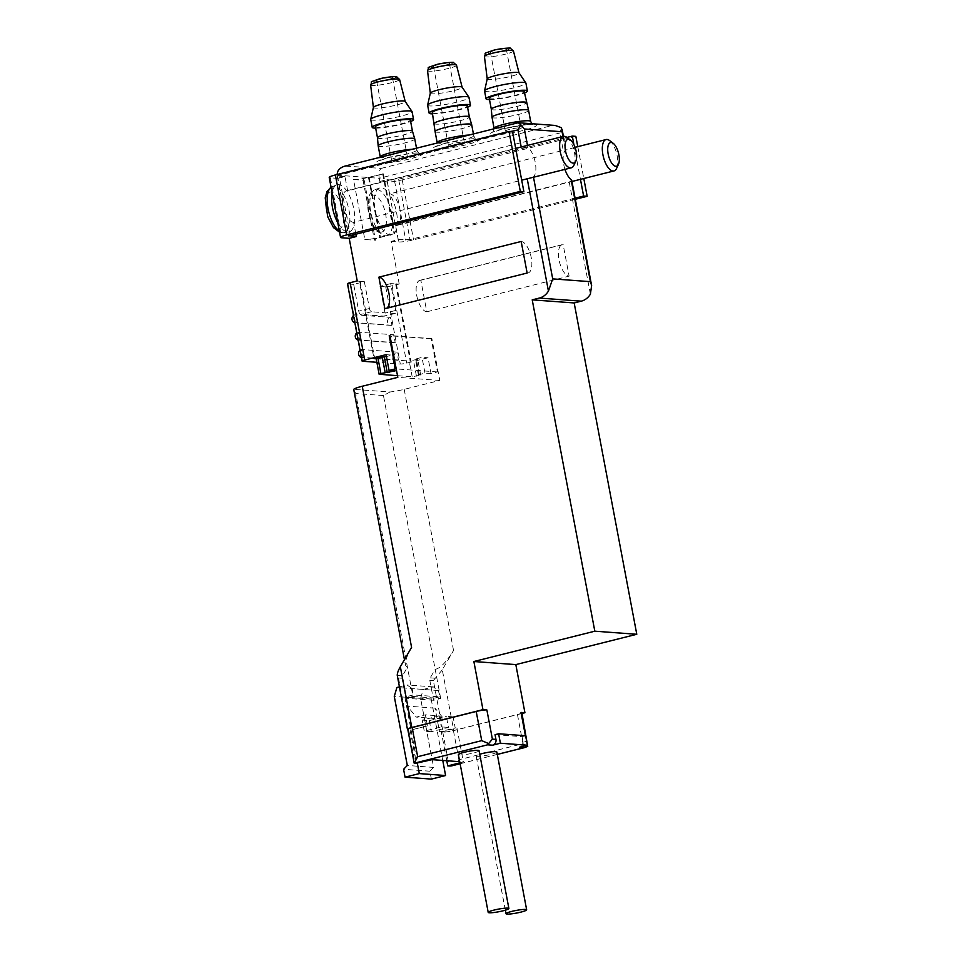<?xml version="1.0" encoding="UTF-8"?>
<svg xmlns="http://www.w3.org/2000/svg" width="962" height="962" viewBox="0 0 962 962"><rect width="100%" height="100%" fill="white"/><g stroke="black" fill="none" stroke-linecap="round" stroke-linejoin="round"><path stroke-width="0.72" stroke-dasharray="4.81 3.61" d="M444.035 719.143L453.114 716.87L455.194 727.909L439.55 731.841L435.077 708.164L444.035 719.143L416.293 717.099L425.372 714.826L427.465 725.865L411.808 729.797L407.335 706.12L416.293 717.099M453.114 716.87L446.356 716.365L448.436 727.416L431.361 731.697L429.28 720.646L422.162 720.129L439.237 715.848L425.372 714.826M427.465 725.865L411.808 729.797M431.385 779.1L429.894 771.211L433.646 767.411L420.598 698.352L423.208 689.429L433.333 686.892L438.492 690.56L439.694 696.861L413.371 694.925L404.834 697.065L417.364 763.359M438.492 690.56L412.181 688.612L413.371 694.925M440.692 698.496L435.185 669.312L430.218 677.849A3.235 2.91 94.2 0 0 429.81 680.29L433.585 700.276L440.692 698.496L412.963 696.452L355.724 393.506L353.703 389.321L389.971 392.003A16.186 2.032 169.3 0 0 404.196 389.357L439.778 380.435L431.878 338.624L431.168 338.804L437.421 371.933L431.024 373.545L428.042 357.756L406.698 363.107A4.858 0.613 -10.7 0 1 400.288 364.021L376.863 362.301M433.585 700.276L405.844 698.232L412.963 696.452M405.844 698.232L402.068 678.246A3.235 2.91 94.2 0 1 402.477 675.805L407.443 667.267L405.483 665.199L404.437 659.667M355.784 233.778L353.619 222.318L521.693 180.171M420.839 280.243A16.186 6.842 75.9 0 0 419.889 280.315A16.186 6.842 75.9 0 0 416.943 296.585A16.186 6.842 75.9 0 0 426.803 311.796L420.839 280.243L563.143 244.564A16.186 6.842 75.9 0 0 562.193 244.649A16.186 6.842 75.9 0 0 559.235 260.918A16.186 6.842 75.9 0 0 569.107 276.118L563.143 244.564M426.803 311.796L569.107 276.118M389.971 392.003L383.453 395.55L435.185 669.312C440.175 668.458 446.296 662.181 453.547 650.48L442.292 669.829L453.775 730.579L521.993 713.479M364.357 281.674L369.42 308.501A3.235 1.371 -104.1 0 0 371.44 311.76L394.913 313.492A3.235 1.371 -104.1 0 0 395.105 313.48A3.235 1.371 -104.1 0 0 395.731 310.437L390.668 283.622L399.206 284.018L392.087 285.798A4.858 0.613 -10.7 0 1 385.69 286.712L379.99 286.291L385.065 313.119A3.235 1.371 -104.1 0 1 384.427 316.149A3.235 1.371 -104.1 0 1 384.235 316.161L360.762 314.442A3.235 1.371 -104.1 0 1 358.742 311.171L353.679 284.355L364.357 281.674L359.367 281.313L373.977 358.622M399.206 284.018L391.149 241.414L398.268 239.634L395.574 225.409L569.179 181.878C571.596 181.337 572.246 180.603 571.139 179.678M411.58 647.39C407.07 655.375 405.038 661.303 405.483 665.199M479.064 750.709A10.522 1.323 -10.7 0 1 473.352 753.005A10.522 1.323 -10.7 0 1 458.393 754.617M496.849 752.019A10.522 1.323 -10.7 0 1 491.137 754.316A10.522 1.323 -10.7 0 1 476.178 755.928A10.522 1.323 -10.7 0 1 479.737 754.22M459.944 762.83L463.383 761.964L459.728 761.7M521.849 712.734A8.093 1.01 -10.7 0 1 517.448 714.501L453.415 730.555A8.093 1.01 -10.7 0 1 442.748 732.07L443.097 732.094A8.093 1.01 -10.7 0 0 453.775 730.579M527.861 744.492L526.527 741.642L522.967 741.377L522.077 736.639L495.045 734.655M431.024 373.545L424.976 373.1L418.41 374.879L420.707 375.084L412.169 376.767L397.498 375.685M437.421 371.933L396.224 368.903M353.679 284.355L347.991 283.934A4.858 0.613 -10.7 0 1 347.486 283.766M357.239 280.928L359.367 281.313M353.619 222.318A16.186 6.842 -104.1 0 1 353.27 222.306A16.186 6.842 -104.1 0 1 343.169 206.012A16.186 6.842 -104.1 0 1 346.344 190.837A16.186 6.842 -104.1 0 1 347.667 190.801L521.272 147.27L527.849 147.342A16.186 6.842 -104.1 0 1 535.269 162.458A16.186 6.842 -104.1 0 1 533.441 176.9L530.711 177.97M347.667 190.801L344.973 176.575L337.866 178.367L337.265 175.204L511.231 131.59M575.829 136.351L402.236 179.87A11.328 1.419 -10.7 0 1 387.289 182.01L379.822 181.457L386.94 179.678L389.622 193.891L563.227 150.361L559.944 132.984L561.495 127.718M379.822 181.457L379.232 178.295L559.944 132.984M564.971 169.396A16.186 6.842 -104.1 0 1 565.548 150.12L575.048 147.33M562.974 136.52L565.548 150.12L563.227 150.361M389.622 193.891A16.186 6.842 -104.1 0 1 400.072 210.197A16.186 6.842 -104.1 0 1 396.897 225.373A16.186 6.842 -104.1 0 1 395.935 225.457A16.186 6.842 -104.1 0 1 395.574 225.409M398.268 239.634L410.004 239.574L575.096 198.172M439.778 380.435L397.811 377.344M555.146 125.445L517.712 122.775M337.169 174.495L337.265 175.204L379.232 178.295C378.535 173.388 379.232 170.082 381.301 168.362L344.985 166.089M353.511 179.521A11.328 1.419 -10.7 0 0 368.446 177.381L383.393 173.869L369.155 177.441A11.328 1.419 -10.7 0 0 362.999 179.906A11.328 1.419 -10.7 0 0 364.177 180.303L353.511 179.521L364.838 239.478L375.505 240.26A11.328 1.419 -10.7 0 1 374.338 239.863A11.328 1.419 -10.7 0 1 380.483 237.398L394.011 233.778L379.774 237.349A11.328 1.419 -10.7 0 1 364.838 239.478M396.356 283.802L410.966 361.123L409.187 360.99L417.724 359.307L415.428 359.091L421.993 357.311L428.042 357.756M379.449 374.35L376.154 358.549M360.089 281.132L374.699 358.441M337.794 222.787A24.278 10.257 75.9 0 0 339.394 225.433A24.278 10.257 75.9 0 0 347.643 231.986A24.278 10.257 75.9 0 0 348.665 231.95A24.278 10.257 75.9 0 0 353.114 205.82A24.278 10.257 75.9 0 0 336.868 184.884A24.278 10.257 75.9 0 0 332.72 190.151L341.726 237.77M337.866 178.367L330.399 177.814A11.328 1.419 -10.7 0 1 329.22 177.417M387.289 182.01L389.622 194.348A24.278 10.257 75.9 0 0 379.533 188.035A24.278 10.257 75.9 0 0 375.613 212.794A24.278 10.257 75.9 0 0 390.319 235.125A24.278 10.257 75.9 0 0 391.342 235.089A24.278 10.257 75.9 0 0 396.284 229.629A24.278 10.257 75.9 0 0 389.622 194.348L398.617 241.967L391.149 241.414M431.878 338.624L389.911 335.534M431.168 338.804L389.959 335.762M522.967 741.377A4.858 4.353 94.2 0 1 519.6 747.185M512.53 131.686L338.937 175.216L350.264 235.173M344.973 176.575L337.506 176.034L338.937 175.216M386.94 179.678L394.408 180.219L405.736 240.175M566.943 137.422L394.408 180.219M573.881 144.589L580.459 179.353M577.777 146.657L583.802 178.511M575.312 199.278L413.564 239.839A11.328 1.419 -10.7 0 1 398.617 241.967M616.594 168.374A16.186 6.842 75.9 0 0 616.654 153.595A16.186 6.842 75.9 0 0 609.631 140.584M573.929 165.224A16.186 6.842 75.9 0 0 573.989 150.445A16.186 6.842 75.9 0 0 566.967 137.446M330.399 177.814L332.72 190.151A24.278 10.257 75.9 0 0 332.094 192.64M382.672 173.821L394.011 233.778M383.393 173.869L394.721 233.826M384.848 308.706A16.186 6.842 75.9 0 0 385.798 308.622A16.186 6.842 75.9 0 0 386.676 308.249M527.14 273.028A16.186 6.842 75.9 0 0 528.102 272.943A16.186 6.842 75.9 0 0 531.048 256.674A16.186 6.842 75.9 0 0 521.176 241.474M376.202 358.79L410.966 361.123M395.647 283.982L410.257 361.303M398.484 360.004L362.914 357.383L361.423 349.495L396.993 352.116L398.484 360.004A4.04 3.632 94.2 0 1 394.107 356.373A4.04 3.632 94.2 0 1 396.993 352.116M395.202 342.64L359.644 340.031L358.153 332.143L393.711 334.752L395.202 342.64A4.04 3.632 94.2 0 1 390.825 339.021A4.04 3.632 94.2 0 1 393.711 334.752M391.919 325.288L356.361 322.667L354.87 314.778L390.428 317.4L391.919 325.288A4.04 3.632 94.2 0 1 387.554 321.657A4.04 3.632 94.2 0 1 390.428 317.4M390.668 283.622L379.99 286.291M386.075 354.665L392.123 355.11L386.435 356.541M424.976 373.1L421.993 357.311M420.707 375.084L417.724 359.307M395.105 370.887L392.123 355.11M442.292 669.829L433.357 680.543L443.097 732.094M435.077 708.164L407.335 706.12M410.028 729.665L416.438 763.587M407.768 729.28A8.093 1.01 -10.7 0 0 408.609 729.557L408.249 729.533A8.093 1.01 -10.7 0 1 407.804 729.473M439.55 731.841L441.33 731.962L446.765 760.738M402.477 675.805L397.258 675.42L398.508 677.982L408.249 729.533M451.178 765.956C454.088 765.151 456.673 763.082 458.934 759.739L522.967 743.686L527.729 746.416M425.685 725.733L432.094 759.655M448.436 727.416L441.33 726.887L424.254 731.168L422.162 720.129M441.33 731.962L456.974 728.042L455.194 727.909M456.974 728.042L463.383 761.964M439.237 715.848L441.33 726.887M429.28 720.646L446.356 716.365M399.41 686.856L407.022 684.956L412.181 688.612M433.333 686.892L407.022 684.956M423.208 689.429L396.897 687.493M439.694 696.861L431.156 699.001L404.834 697.065M431.361 731.697L424.254 731.168M431.156 699.001L442.76 760.449M429.894 771.211L403.571 769.275M433.646 767.411L407.323 765.463M420.598 698.352L394.276 696.404M522.077 736.639L525.637 735.75M494.817 50.469A8.093 1.01 169.3 0 0 490.428 52.237A8.093 1.01 169.3 0 0 498.569 51.72A8.093 1.01 169.3 0 0 506.325 49.23A8.093 1.01 169.3 0 0 494.817 50.469M509.728 129.353A8.093 1.01 169.3 0 0 505.327 131.121A8.093 1.01 169.3 0 0 513.467 130.616A8.093 1.01 169.3 0 0 521.236 128.114A8.093 1.01 169.3 0 0 509.728 129.353M492.015 117.292A18.615 2.333 169.3 0 0 510.738 116.137A18.615 2.333 169.3 0 0 528.595 110.389M491.317 109.247L491.317 109.259A17.809 2.237 169.3 0 0 509.223 108.141A17.809 2.237 169.3 0 0 526.31 102.645L526.298 102.633M489.225 98.208A17.809 2.237 169.3 0 0 507.142 97.102A17.809 2.237 169.3 0 0 524.218 91.606M489.49 99.591A21.044 2.633 169.3 0 0 524.482 92.977M484.559 90.921A21.044 2.633 169.3 0 0 505.723 89.61A21.044 2.633 169.3 0 0 525.913 83.117M487.241 78.872A16.186 2.032 169.3 0 0 487.241 78.968A16.186 2.032 169.3 0 0 503.523 77.97A16.186 2.032 169.3 0 0 519.047 72.956L519.047 72.956M437.902 64.743A8.093 1.01 169.3 0 0 433.501 66.498A8.093 1.01 169.3 0 0 441.642 65.993A8.093 1.01 169.3 0 0 449.41 63.492A8.093 1.01 169.3 0 0 437.902 64.743M452.801 143.627A8.093 1.01 169.3 0 0 448.412 145.394A8.093 1.01 169.3 0 0 456.553 144.889A8.093 1.01 169.3 0 0 464.321 142.388A8.093 1.01 169.3 0 0 452.801 143.627M435.089 131.566A18.615 2.333 169.3 0 0 453.811 130.399A18.615 2.333 169.3 0 0 471.669 124.651M434.391 123.521L434.403 123.533A17.809 2.237 169.3 0 0 452.308 122.414A17.809 2.237 169.3 0 0 469.384 116.919L469.384 116.907M432.311 112.482A17.809 2.237 169.3 0 0 450.216 111.376A17.809 2.237 169.3 0 0 467.304 105.868M432.575 113.865A21.044 2.633 169.3 0 0 467.556 107.251M427.633 105.195A21.044 2.633 169.3 0 0 448.809 103.884A21.044 2.633 169.3 0 0 468.987 97.378M430.327 93.134A16.186 2.032 169.3 0 0 430.327 93.23A16.186 2.032 169.3 0 0 446.608 92.244A16.186 2.032 169.3 0 0 462.133 87.229L462.121 87.181M380.976 79.004A8.093 1.01 169.3 0 0 376.587 80.772A8.093 1.01 169.3 0 0 384.728 80.267A8.093 1.01 169.3 0 0 392.484 77.766A8.093 1.01 169.3 0 0 380.976 79.004M395.887 157.9A8.093 1.01 169.3 0 0 391.498 159.668A8.093 1.01 169.3 0 0 399.627 159.163A8.093 1.01 169.3 0 0 407.395 156.662A8.093 1.01 169.3 0 0 395.887 157.9M378.174 145.839A18.615 2.333 169.3 0 0 396.897 144.673A18.615 2.333 169.3 0 0 414.754 138.925M377.477 137.782L377.477 137.794A17.809 2.237 169.3 0 0 395.382 136.688A17.809 2.237 169.3 0 0 412.47 131.193L412.47 131.193M375.396 126.756A17.809 2.237 169.3 0 0 393.302 125.637A17.809 2.237 169.3 0 0 410.377 120.142M375.649 128.138A21.044 2.633 169.3 0 0 410.642 121.525M370.719 119.468A21.044 2.633 169.3 0 0 391.883 118.146A21.044 2.633 169.3 0 0 412.073 111.652M373.412 107.407A16.186 2.032 169.3 0 0 373.4 107.504A16.186 2.032 169.3 0 0 389.682 106.505A16.186 2.032 169.3 0 0 405.206 101.491L405.194 101.455M356.361 322.667A4.04 3.632 94.2 0 1 354.846 322.691M353.487 315.488A4.04 3.632 94.2 0 1 354.87 314.778M359.644 340.031A4.04 3.632 94.2 0 1 358.117 340.043M356.758 332.84A4.04 3.632 94.2 0 1 358.153 332.143M362.914 357.383A4.04 3.632 94.2 0 1 361.399 357.407M360.041 350.204A4.04 3.632 94.2 0 1 361.423 349.495M383.453 395.55L355.724 393.506M453.547 650.48L404.196 389.357M392.087 285.798L406.698 363.107M590.391 294.156L569.179 181.878M460.113 763.708L497.294 754.388M453.415 730.555L458.934 759.739M517.448 714.501L522.967 743.686M525.408 735.738L526.527 741.642M527.849 147.342L527.489 145.418M337.506 176.034L348.773 235.642M346.44 165.801L517.207 122.98M381.301 168.362L552.056 125.553M389.129 157.407A23.473 2.946 169.3 0 0 386.736 163.023A23.473 2.946 169.3 0 0 422.474 154.064A23.473 2.946 169.3 0 0 389.129 157.407M446.055 143.134A23.473 2.946 169.3 0 0 443.65 148.749A23.473 2.946 169.3 0 0 479.389 139.791A23.473 2.946 169.3 0 0 446.055 143.134M502.97 128.86A23.473 2.946 169.3 0 0 500.565 134.476A23.473 2.946 169.3 0 0 536.303 125.517A23.473 2.946 169.3 0 0 502.97 128.86M364.177 180.303L375.505 240.26M412.169 376.767L409.187 360.99M398.677 179.617L410.004 239.574M402.236 179.87L413.564 239.839M385.594 235.846A23.822 10.065 75.9 0 0 386.592 235.81A23.822 10.065 75.9 0 0 390.957 210.173A23.822 10.065 75.9 0 0 375.012 189.646A23.822 10.065 75.9 0 0 371.176 213.937A23.822 10.065 75.9 0 0 385.594 235.846M380.796 232.107A18.975 8.021 75.9 0 0 382.78 204.882A18.975 8.021 75.9 0 0 368.338 203.824A18.975 8.021 75.9 0 0 380.796 232.107M338.131 228.956A18.975 8.021 75.9 0 0 340.103 201.743A18.975 8.021 75.9 0 0 325.661 200.673A18.975 8.021 75.9 0 0 338.131 228.956M339.394 231.277A23.822 10.065 75.9 0 0 342.917 232.696A23.822 10.065 75.9 0 0 343.915 232.66A23.822 10.065 75.9 0 0 348.292 207.034A23.822 10.065 75.9 0 0 332.347 186.496A23.822 10.065 75.9 0 0 331.072 187.205M368.446 177.381L379.774 237.349M369.155 177.441L380.483 237.398M347.991 283.934L362.602 361.243M385.69 286.712L400.288 364.021M369.42 308.501L358.742 311.171M371.44 311.76L360.762 314.442M394.913 313.492L384.235 316.161M395.731 310.437L385.065 313.119M419.288 374.519L416.305 358.742M418.578 374.927L415.596 359.151M416.438 376.154L413.456 360.377M430.218 677.849L435.449 678.234M408.609 729.557L415.019 763.479M402.068 678.246L398.508 677.982M429.81 680.29L433.357 680.543M442.748 732.07L449.158 765.992M493.314 50.361A11.52 1.443 169.3 0 0 492.135 53.114A11.52 1.443 169.3 0 0 509.68 48.713A11.52 1.443 169.3 0 0 493.314 50.361M484.427 56.409A14.755 1.852 169.3 0 0 499.278 55.507A14.755 1.852 169.3 0 0 513.431 50.938M531.878 123.725L532.683 124.555C530.05 124.086 515.812 125.661 503.258 128.836L492.809 132.287L494.095 128.343A18.615 2.333 169.3 0 0 512.818 127.176A18.615 2.333 169.3 0 0 530.675 121.428M436.387 64.622A11.52 1.443 169.3 0 0 435.209 67.388A11.52 1.443 169.3 0 0 452.765 62.987A11.52 1.443 169.3 0 0 436.387 64.622M427.513 70.683A14.755 1.852 169.3 0 0 442.364 69.781A14.755 1.852 169.3 0 0 456.517 65.2M473.412 133.886L473.761 135.702C474.639 137.746 475.517 138.817 476.406 138.901L475.757 138.829C473.124 138.36 458.886 139.935 446.332 143.11L435.882 146.561L437.181 142.616A18.615 2.333 169.3 0 0 455.904 141.45A18.615 2.333 169.3 0 0 473.761 135.702A18.615 2.333 169.3 0 0 468.734 135.053M379.473 78.896A11.52 1.443 169.3 0 0 378.294 81.662A11.52 1.443 169.3 0 0 395.851 77.261A11.52 1.443 169.3 0 0 379.473 78.896M370.598 84.957A14.755 1.852 169.3 0 0 385.437 84.043A14.755 1.852 169.3 0 0 399.591 79.473M416.498 148.148L416.835 149.976C417.724 152.008 418.602 153.078 419.48 153.174L418.843 153.102C416.209 152.633 401.972 154.209 389.418 157.383L378.968 160.834L380.267 156.878A18.615 2.333 169.3 0 0 398.977 155.724A18.615 2.333 169.3 0 0 416.835 149.976A18.615 2.333 169.3 0 0 411.808 149.326M591.594 285.486L591.462 284.752M565.945 149.699L563.431 136.412M337.169 175.914L348.497 235.87M379.533 188.035L375.012 189.646C371.524 190.392 369.143 194.192 367.893 201.034C366.726 213.72 372.198 226.719 376.226 230.808L384.716 235.87L391.342 235.089M396.897 225.373L571.945 181.481M346.344 190.837L515.692 148.376M348.665 231.95L342.039 232.732L339.574 232.191M331.048 187.085L336.868 184.884M362.999 179.906L374.338 239.863M419.889 280.315L562.193 244.649M385.798 308.622L528.102 272.943M395.105 313.48L384.427 316.149M418.41 374.879L415.428 359.091M460.125 763.756L497.306 754.436M505.327 910.196L476.178 755.928M490.428 52.237L505.327 131.121M506.325 49.23L521.236 128.114M433.501 66.498L448.412 145.394M449.41 63.492L464.321 142.388M376.587 80.772L391.498 159.668M392.484 77.766L407.395 156.662M390.885 325.384L355.315 322.763M394.155 342.737L358.598 340.115M397.438 360.089L361.88 357.467"/><path stroke-width="1.44" d="M495.947 739.381A4.858 4.353 94.2 0 1 492.568 745.189L487.59 744.828L492.388 739.129L495.947 739.381L495.045 734.655L498.605 733.765L500.396 743.229L492.568 745.189M407.804 729.473A8.093 1.01 -10.7 0 1 407.419 729.244A8.093 1.01 -10.7 0 1 411.808 727.488L482.96 709.643L486.868 709.932L492.388 739.129M521.993 713.479L524.927 712.734L515.824 664.61L636.784 634.283L574.17 302.946L581.288 301.154A16.186 14.526 94.2 0 0 590.391 294.156L591.63 285.486L590.403 281.662L552.705 278.884L548.436 291.065A16.186 14.526 94.2 0 1 539.321 298.064L532.214 299.855L594.817 631.192L473.869 661.519L482.96 709.643M521.693 180.171L571.284 167.809A16.186 6.842 75.9 0 0 573.929 165.224L575.805 161.123A12.217 5.159 75.9 0 0 575.853 149.976A12.217 5.159 75.9 0 0 570.55 140.163A12.217 5.159 75.9 0 0 565.175 148.797A12.217 5.159 75.9 0 0 573.099 163.143A12.217 5.159 75.9 0 0 575.805 161.123M376.863 362.301L362.602 361.243A4.858 0.613 -10.7 0 1 362.097 361.075L347.486 283.766A4.858 0.613 -10.7 0 1 350.12 282.708L357.239 280.928L349.194 238.323L356.301 236.532L355.784 233.778M362.097 361.075A4.858 0.613 -10.7 0 1 364.73 360.016L386.075 354.665L389.057 370.442L395.105 370.887L380.88 373.533L377.898 357.756L376.142 358.465L379.112 374.242L380.88 373.533M407.419 729.244L397.258 675.42C397.162 673.424 398.184 670.526 400.336 666.738L411.58 647.39L362.241 386.255L397.811 377.344L389.911 335.534L389.201 335.702L395.466 368.843L389.057 370.442M378.884 277.152L384.848 308.706L527.14 273.028L521.176 241.474L378.884 277.152A16.186 6.842 75.9 0 1 388.492 291.27A16.186 6.842 75.9 0 1 386.676 308.249M488.203 912.397L458.393 754.617A10.522 1.323 -10.7 0 1 468.482 751.37A10.522 1.323 -10.7 0 1 479.064 750.709L508.886 908.501A10.522 1.323 -10.7 0 1 503.174 910.786A10.522 1.323 -10.7 0 1 488.203 912.397A10.522 1.323 -10.7 0 1 498.304 909.15A10.522 1.323 -10.7 0 1 508.886 908.501M479.737 754.22A10.522 1.323 -10.7 0 1 490.692 751.971A10.522 1.323 -10.7 0 1 496.849 752.019L526.659 909.811A10.522 1.323 -10.7 0 1 520.947 912.096A10.522 1.323 -10.7 0 1 505.988 913.708A10.522 1.323 -10.7 0 1 516.077 910.461A10.522 1.323 -10.7 0 1 526.659 909.811M459.728 761.7L432.094 759.655L415.019 763.479A8.093 1.01 -10.7 0 1 414.189 763.227L417.676 756.697L481.721 740.644L488.552 743.53M446.765 760.738L447.739 765.896L459.944 762.83M447.739 765.896L449.158 765.992A8.093 1.01 -10.7 0 0 451.178 765.956L451.755 765.86M498.605 733.765L525.637 735.75L527.416 745.213L519.6 747.185L524.579 747.546L527.729 746.416L521.849 712.734A8.093 1.01 -10.7 0 0 521.007 712.445L524.927 712.734M527.416 745.213L500.396 743.229M414.177 763.191L407.768 729.28A8.093 1.01 -10.7 0 1 412.169 727.512L476.202 711.459A8.093 1.01 -10.7 0 1 486.868 709.932M515.824 664.61L473.869 661.519M362.241 386.255A16.186 2.032 169.3 0 0 353.703 389.321L404.437 659.667M397.498 375.685L379.112 374.242M396.224 368.903L395.466 368.843M521.212 146.994L517.977 129.894L520.779 124.723L524.386 128.98L527.489 145.418M348.773 235.642L356.301 236.532M571.681 180.435L571.139 179.678A16.186 6.842 -104.1 0 1 564.971 169.396M520.779 124.723L518.277 122.727L555.146 125.445L561.495 127.718L562.085 131.758L524.386 128.98M518.277 122.727L344.985 166.089C339.875 167.641 337.265 170.454 337.169 174.495M574.17 302.946L532.214 299.855M376.154 358.549L373.977 358.622L376.202 358.79M349.194 238.323L341.726 237.77A11.328 1.419 -10.7 0 1 340.548 237.373A11.328 1.419 -10.7 0 1 346.705 234.908L520.31 191.378L523.869 191.642L348.833 235.991M636.784 634.283L594.817 631.192M389.959 335.762L389.201 335.702M340.548 237.373L329.22 177.417A11.328 1.419 -10.7 0 1 335.377 174.952L508.982 131.421L520.31 191.378M508.982 131.421L512.53 131.686L523.869 191.642M575.096 198.172L583.609 196.044L587.169 196.308L575.312 199.278M566.943 137.422L572.282 136.087L573.881 144.589M580.459 179.353L583.609 196.044M572.282 136.087L575.829 136.351L577.777 146.657M583.802 178.511L587.169 196.308M613.227 143.314L609.631 140.584A16.186 6.842 75.9 0 0 606.084 139.55A16.186 6.842 75.9 0 0 603.138 155.82A16.186 6.842 75.9 0 0 613.01 171.032A16.186 6.842 75.9 0 0 613.96 170.947A16.186 6.842 75.9 0 0 616.594 168.374L618.482 164.274A12.217 5.159 75.9 0 0 618.518 153.126A12.217 5.159 75.9 0 0 613.227 143.314A12.217 5.159 75.9 0 0 607.852 151.936A12.217 5.159 75.9 0 0 615.764 166.282A12.217 5.159 75.9 0 0 618.482 164.274M570.55 140.163L566.967 137.446A16.186 6.842 75.9 0 0 563.419 136.412A16.186 6.842 75.9 0 0 560.461 152.681A16.186 6.842 75.9 0 0 570.334 167.881A16.186 6.842 75.9 0 0 571.284 167.809M332.094 192.64A24.278 10.257 75.9 0 0 337.794 222.787M389.418 372.318L386.435 356.541L377.898 357.756M385.149 372.462L382.167 356.686M417.364 763.359L419.3 773.592L405.062 777.164L403.571 769.275L407.323 765.463L394.276 696.404L396.897 687.493L399.41 686.856M442.76 760.449L445.61 775.528L419.3 773.592M445.61 775.528L431.385 779.1L405.062 777.164M531.878 123.725L530.675 121.428L528.595 110.389A18.615 2.333 169.3 0 0 528.583 110.353A18.615 2.333 169.3 0 0 502.128 113.239A18.615 2.333 169.3 0 0 492.003 117.268A18.615 2.333 169.3 0 0 492.015 117.292L494.155 128.68M526.31 102.645A17.809 2.237 169.3 0 0 526.298 102.621A17.809 2.237 169.3 0 0 500.986 105.375A17.809 2.237 169.3 0 0 491.317 109.235A17.809 2.237 169.3 0 0 491.317 109.259L492.003 117.268M528.583 110.353L524.218 91.606A17.809 2.237 169.3 0 0 498.905 94.336A17.809 2.237 169.3 0 0 489.225 98.208L491.317 109.247M524.482 92.977A21.044 2.633 169.3 0 0 527.392 91.005A21.044 2.633 169.3 0 0 497.474 94.228A21.044 2.633 169.3 0 0 486.05 98.809A21.044 2.633 169.3 0 0 489.49 99.591M527.392 91.005L525.913 83.117A21.044 2.633 169.3 0 0 525.853 82.972A21.044 2.633 169.3 0 0 495.983 86.339A21.044 2.633 169.3 0 0 484.559 90.777A21.044 2.633 169.3 0 0 484.559 90.921L486.05 98.809M513.431 50.938A14.755 1.852 169.3 0 0 492.448 53.211A14.755 1.852 169.3 0 0 484.427 56.409C487.145 51.72 480.808 54.894 493.121 50.373C500.949 48.148 512.445 47.763 510.329 48.244L513.431 50.938L519.035 72.908A16.186 2.032 169.3 0 0 519.011 72.859A16.186 2.032 169.3 0 0 496.031 75.445A16.186 2.032 169.3 0 0 487.241 78.872L484.559 90.777M469.384 116.919A17.809 2.237 169.3 0 0 469.384 116.895L471.669 124.627A18.615 2.333 169.3 0 0 471.669 124.627A18.615 2.333 169.3 0 0 445.202 127.513A18.615 2.333 169.3 0 0 435.089 131.541A18.615 2.333 169.3 0 0 435.089 131.566L437.229 142.953M435.089 131.541L432.311 112.482A17.809 2.237 169.3 0 1 441.979 108.598A17.809 2.237 169.3 0 1 467.304 105.868L469.384 116.907A17.809 2.237 169.3 0 0 444.071 119.649A17.809 2.237 169.3 0 0 434.391 123.497A17.809 2.237 169.3 0 0 434.403 123.533M467.556 107.251A21.044 2.633 169.3 0 0 470.478 105.267A21.044 2.633 169.3 0 0 440.56 108.502A21.044 2.633 169.3 0 0 429.124 113.083A21.044 2.633 169.3 0 0 432.575 113.865M470.478 105.267L468.987 97.378A21.044 2.633 169.3 0 0 468.927 97.246A21.044 2.633 169.3 0 0 439.069 100.613A21.044 2.633 169.3 0 0 427.645 105.05A21.044 2.633 169.3 0 0 427.633 105.195L429.124 113.083M462.133 87.229A16.186 2.032 169.3 0 0 462.085 87.133A16.186 2.032 169.3 0 0 439.117 89.719A16.186 2.032 169.3 0 0 430.327 93.134L427.645 105.05M416.498 148.148L414.754 138.925A18.615 2.333 169.3 0 0 414.742 138.901A18.615 2.333 169.3 0 0 388.287 141.775A18.615 2.333 169.3 0 0 378.174 145.815A18.615 2.333 169.3 0 0 378.174 145.839L380.315 157.227M387.145 133.922A17.809 2.237 169.3 0 0 377.477 137.77A17.809 2.237 169.3 0 0 377.477 137.794L375.396 126.756A17.809 2.237 169.3 0 1 385.065 122.871A17.809 2.237 169.3 0 1 410.377 120.142L412.47 131.181A17.809 2.237 169.3 0 0 412.457 131.157A17.809 2.237 169.3 0 0 387.145 133.922M410.642 121.525A21.044 2.633 169.3 0 0 413.564 119.541A21.044 2.633 169.3 0 0 383.634 122.763A21.044 2.633 169.3 0 0 372.21 127.357A21.044 2.633 169.3 0 0 375.649 128.138M413.564 119.541L412.073 111.652A21.044 2.633 169.3 0 0 412.013 111.52A21.044 2.633 169.3 0 0 382.154 114.875A21.044 2.633 169.3 0 0 370.719 119.324A21.044 2.633 169.3 0 0 370.719 119.468L372.21 127.357M405.206 101.491A16.186 2.032 169.3 0 0 405.17 101.407A16.186 2.032 169.3 0 0 382.191 103.992A16.186 2.032 169.3 0 0 373.412 107.407L370.719 119.324M354.846 322.691A4.04 3.632 94.2 0 1 353.487 315.488M358.117 340.043A4.04 3.632 94.2 0 1 356.758 332.84M361.399 357.407A4.04 3.632 94.2 0 1 360.041 350.204M548.436 291.065L527.224 178.788M350.12 282.708L364.73 360.016M400.336 666.738L411.808 727.488M414.189 763.227L487.59 744.828M451.178 765.956L460.113 763.708M497.294 754.388L524.579 747.546M412.169 727.512L417.676 756.697M476.202 711.459L481.721 740.644M521.007 712.445L525.408 735.738M511.231 131.59L517.977 129.894M552.705 278.884L533.513 177.285M590.403 281.662L571.139 179.678M562.974 136.52L562.085 131.758M581.288 301.154L539.321 298.064M335.377 174.952L346.705 234.908M331.072 187.205A23.822 10.065 75.9 0 0 328.066 208.706A23.822 10.065 75.9 0 0 339.394 231.277M387.277 372.619L384.295 356.842M530.675 121.428A18.615 2.333 169.3 0 0 504.208 124.278A18.615 2.333 169.3 0 0 494.095 128.343M435.533 67.484A14.755 1.852 169.3 0 0 427.513 70.683C430.23 65.993 423.893 69.168 436.207 64.646C444.023 62.422 455.531 62.037 453.415 62.518L456.517 65.2A14.755 1.852 169.3 0 0 435.533 67.484M468.734 135.053A18.615 2.333 169.3 0 0 447.294 138.552A18.615 2.333 169.3 0 0 437.181 142.616M378.607 81.746A14.755 1.852 169.3 0 0 370.598 84.957C373.316 80.255 366.967 83.441 379.281 78.908C387.109 76.683 398.605 76.311 396.488 76.78L399.591 79.473A14.755 1.852 169.3 0 0 378.607 81.746M411.808 149.326A18.615 2.333 169.3 0 0 390.368 152.826A18.615 2.333 169.3 0 0 380.267 156.878M591.462 284.752L571.741 180.435M515.692 148.376L563.419 136.412L562.133 129.521M571.945 181.481L613.96 170.947M575.048 147.33L606.084 139.55M339.574 232.191L333.549 227.669L327.669 216.715L325.216 197.895L326.96 191.618L331.048 187.085M451.743 765.86L460.125 763.756M497.306 754.436L525.42 747.378M505.988 913.708L505.327 910.196M519.011 72.859L525.853 82.972M484.427 56.409L487.229 78.92M471.669 124.651L473.412 133.886M462.085 87.133L468.927 97.246M427.513 70.683L430.315 93.182M456.517 65.2L462.121 87.181M377.477 137.77L378.174 145.815M412.457 131.157L414.742 138.901M399.591 79.473L405.194 101.455L412.013 111.52M370.598 84.957L373.4 107.455"/></g></svg>
